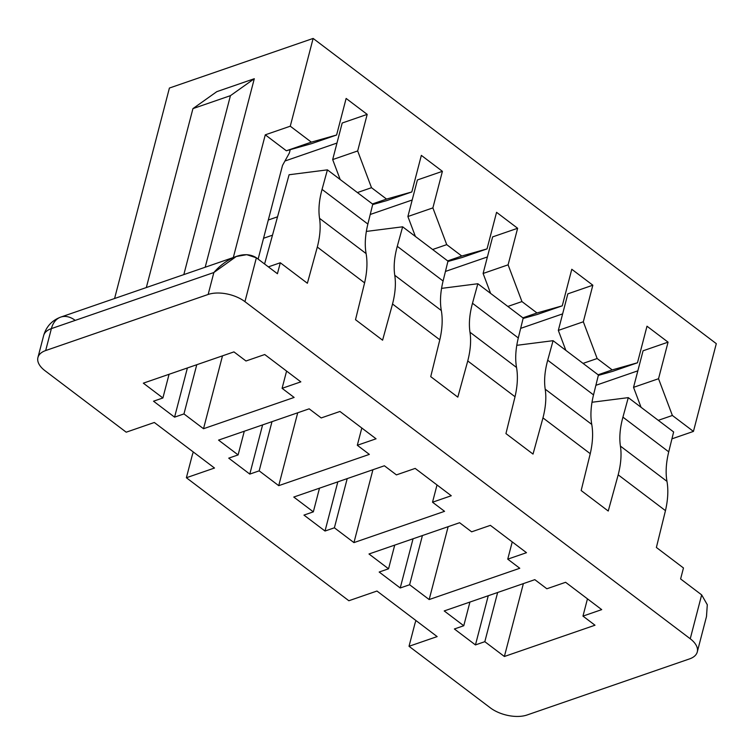 <?xml version="1.0" encoding="UTF-8"?>
<svg xmlns="http://www.w3.org/2000/svg" width="754" height="754" viewBox="0 0 754 754"><rect width="100%" height="100%" fill="white"/><g stroke="black" fill="none" stroke-linecap="round" stroke-linejoin="round"><path stroke-width="1.13" d="M706.507 616.489L707.29 604.689L701.663 594.887L690.24 638.77A26.644 13.996 -165.4 0 1 697.271 651.956A26.644 13.996 -165.4 0 1 689.542 658.902L527.065 714.99A26.644 13.996 -165.4 0 1 490.26 707.799L409.026 646.291L437.15 636.593L376.972 591.032L348.857 600.74L186.379 477.744L214.504 468.036L154.334 422.485L126.21 432.193L44.976 370.695A26.644 13.996 14.6 0 1 45.674 350.553L208.151 294.465A26.644 13.996 14.6 0 1 244.946 301.666L690.24 638.77A26.644 13.996 14.6 0 1 689.542 658.902L527.065 714.99A26.644 13.996 14.6 0 1 490.26 707.799L409.026 646.291L414.738 624.359A26.644 14.053 127.1 0 1 415.972 620.561A26.644 14.053 -52.9 0 0 414.738 624.359L409.026 646.291L437.15 636.593L376.972 591.032L348.857 600.74L186.379 477.744L192.1 455.802A26.644 14.053 127.1 0 1 193.335 452.004A26.644 14.053 -52.9 0 0 192.1 455.802L186.379 477.744L214.504 468.036L154.334 422.485L126.21 432.193L44.976 370.695A26.644 13.996 -165.4 0 1 37.936 357.5L43.647 335.568A26.644 13.996 14.6 0 1 51.385 328.612L45.674 350.553L208.151 294.465L213.863 272.524C223.863 260.799 242.722 248.961 256.379 257.783L277.434 273.73L256.379 257.783L244.946 301.666L690.24 638.77L701.663 594.887L680.608 578.94L701.663 594.887L707.299 604.774L706.47 616.659M264.729 354.531L245.983 360.996L233.947 351.892L143.335 383.164L162.892 397.971L153.524 401.203L174.579 417.151L183.957 413.918L203.514 428.724L294.126 397.443L282.09 388.329L300.837 381.863L264.729 354.531L245.983 360.996L233.947 351.892L143.335 383.164L162.892 397.971L169.066 374.286L162.892 397.971L153.524 401.203L174.579 417.151L187.397 367.961L174.579 417.151L183.957 413.918L196.766 364.719L183.957 413.918L203.514 428.724L222.496 355.841L203.514 428.724L294.126 397.443L282.09 388.329L286.586 371.072L282.09 388.329L300.837 381.863L264.729 354.531M339.95 411.467L321.204 417.942L309.168 408.828L218.556 440.11L238.113 454.916L228.735 458.149L249.8 474.096L259.169 470.854L278.726 485.661L369.347 454.389L357.311 445.275L376.058 438.8L339.95 411.467L321.204 417.942L309.168 408.828L218.556 440.11L238.113 454.916L244.287 431.231L238.113 454.916L228.735 458.149L249.8 474.096L262.609 424.898L249.8 474.096L259.169 470.854L271.987 421.665L259.169 470.854L278.726 485.661L297.717 412.787L278.726 485.661L369.347 454.389L357.311 445.275L361.807 428.018L357.311 445.275L376.058 438.8L339.95 411.467M415.171 468.413L396.425 474.888L384.389 465.774L293.777 497.056L313.334 511.853L303.956 515.095L325.021 531.033L334.39 527.8L353.946 542.607L444.558 511.325L432.523 502.221L451.269 495.746L415.171 468.413L396.425 474.888L384.389 465.774L293.777 497.056L313.334 511.853L319.498 488.168L313.334 511.853L303.956 515.095L325.021 531.033L337.83 481.844L325.021 531.033L334.39 527.8L347.208 478.611L334.39 527.8L353.946 542.607L372.928 469.723L353.946 542.607L444.558 511.325L432.523 502.221L437.018 484.954L432.523 502.221L451.269 495.746L415.171 468.413M490.383 525.359L471.636 531.824L459.601 522.72L368.989 553.992L388.546 568.799L379.177 572.032L400.233 587.979L409.611 584.746L429.167 599.553L519.779 568.271L507.744 559.157L526.49 552.691L490.383 525.359L471.636 531.824L459.601 522.72L368.989 553.992L388.546 568.799L394.719 545.114L388.546 568.799L379.177 572.032L400.233 587.979L413.051 538.79L400.233 587.979L409.611 584.746L422.419 535.547L409.611 584.746L429.167 599.553L448.149 526.669L429.167 599.553L519.779 568.271L507.744 559.157L512.239 541.9L507.744 559.157L526.49 552.691L490.383 525.359M565.604 582.295L546.857 588.77L534.822 579.656L444.21 610.938L463.767 625.745L454.389 628.977L475.454 644.924L484.822 641.682L504.379 656.489L595 625.217L582.965 616.103L601.711 609.628L565.604 582.295L546.857 588.77L534.822 579.656L444.21 610.938L463.767 625.745L469.931 602.06L463.767 625.745L454.389 628.977L475.454 644.924L488.262 595.726L475.454 644.924L484.822 641.682L497.64 592.493L484.822 641.682L504.379 656.489L523.37 583.615L504.379 656.489L595 625.217L582.965 616.103L587.46 598.846L582.965 616.103L601.711 609.628L565.604 582.295M169.405 88.048L114.58 298.509L169.405 88.048L313.136 38.435L716.3 343.654L693.444 431.411L716.3 343.654L313.136 38.435L290.271 126.201L311.336 142.138L286.341 150.772L290.224 149.669L289.348 153.053L282.524 165.399L258.122 259.103L282.524 165.399L289.348 153.053L290.224 149.669L286.341 150.772L265.276 134.825L286.341 150.772L311.336 142.138L336.604 135.004L311.609 143.637L290.224 149.669L311.609 143.637L336.604 135.004L311.336 142.138L290.271 126.201L313.136 38.435L169.405 88.048M671.946 438.837L693.444 431.411L671.946 438.837M680.608 578.94L683.463 567.969L656.385 547.47L665.462 510.637L618.186 474.841L608.242 511.033L581.164 490.534L590.25 453.691L542.965 417.895L533.031 454.087L505.943 433.588L515.029 396.745L467.753 360.959L457.81 397.141L430.732 376.642L439.808 339.809L392.532 304.013L382.589 340.195L355.511 319.696L364.597 282.863L317.311 247.067L307.378 283.259L280.299 262.76L268.377 266.869L280.299 262.76L277.434 273.73L280.299 262.76L307.378 283.259L317.311 247.067C320.082 236.332 320.827 226.756 319.545 218.34C318.273 209.885 319.102 200.234 322.052 189.386L327.415 169.857L289.093 174.749L264.579 263.994L289.093 174.749L327.415 169.857L372.768 204.193L367.867 224.061L322.052 189.386L327.415 169.857L372.768 204.193L367.867 224.061C365.172 235.107 364.587 244.946 366.095 253.58C367.603 262.175 367.104 271.93 364.597 282.863L355.511 319.696L382.589 340.195L392.532 304.013C395.294 293.278 396.038 283.702 394.766 275.285C393.484 266.831 394.323 257.171 397.273 246.322L402.636 226.803L366.34 231.431L402.636 226.803L447.98 261.129L443.088 281.006L397.273 246.322L402.636 226.803L447.98 261.129L443.088 281.006L397.273 246.322C394.323 257.171 393.484 266.831 394.766 275.285L441.316 310.525C439.799 301.892 440.393 292.052 443.088 281.006C440.393 292.052 439.799 301.892 441.316 310.525C442.824 319.112 442.325 328.876 439.808 339.809L430.732 376.642L457.81 397.141L467.753 360.959C470.515 350.224 471.259 340.648 469.987 332.231C468.705 323.768 469.544 314.116 472.485 303.268L477.848 283.74L441.561 288.377L477.848 283.74L523.201 318.075L518.3 337.952L472.485 303.268L477.848 283.74L523.201 318.075L518.3 337.952L472.485 303.268C469.544 314.116 468.705 323.768 469.987 332.231L516.528 367.471C515.02 358.829 515.613 348.989 518.3 337.952C515.613 348.989 515.02 358.829 516.528 367.471C518.036 376.058 517.536 385.822 515.029 396.745L505.943 433.588L533.031 454.087L542.965 417.895C545.736 407.16 546.48 397.584 545.199 389.168C543.926 380.713 544.756 371.062 547.706 360.214L553.068 340.685L516.782 345.323L553.068 340.685L598.422 375.021L593.521 394.889L547.706 360.214L553.068 340.685L598.422 375.021L593.521 394.889L547.706 360.214C544.756 371.062 543.926 380.713 545.199 389.168L591.749 424.408C590.241 415.774 590.825 405.935 593.521 394.889C590.825 405.935 590.241 415.774 591.749 424.408C593.257 433.003 592.757 442.758 590.25 453.691L581.164 490.534L608.242 511.033L618.186 474.841C620.947 464.106 621.692 454.53 620.419 446.114L666.97 481.354C668.478 489.949 667.978 499.704 665.462 510.637L618.186 474.841C620.947 464.106 621.692 454.53 620.419 446.114L666.97 481.354C665.452 472.72 666.046 462.881 668.732 451.834L622.927 417.151C619.976 427.999 619.138 437.659 620.419 446.114C619.138 437.659 619.976 427.999 622.927 417.151L628.289 397.631L673.633 431.957L668.732 451.834L622.927 417.151L628.289 397.631L591.994 402.259L628.289 397.631L673.633 431.957L668.732 451.834C666.046 462.881 665.452 472.72 666.97 481.354C668.478 489.949 667.978 499.704 665.462 510.637L656.385 547.47L683.463 567.969L680.608 578.94M233.316 257.519L265.276 134.825L290.271 126.201L265.276 134.825L233.316 257.519M386.548 199.084L372.457 203.948L386.548 199.084L371.505 187.699L386.548 199.084L411.825 191.95L386.548 199.084M357.405 192.562L371.505 187.699L357.669 150.951L367.189 114.382L346.133 98.444L336.604 135.004L346.133 98.444L367.189 114.382L357.669 150.951L332.674 159.584L340.186 179.518L332.674 159.584L342.193 123.015L332.674 159.584L357.669 150.951L371.505 187.699L357.405 192.562M461.768 256.03L447.669 260.893L461.768 256.03L446.726 244.635L461.768 256.03L487.037 248.895L461.768 256.03M432.626 249.508L446.726 244.635L432.881 207.897L442.409 171.328L421.345 155.381L411.825 191.95L421.345 155.381L442.409 171.328L432.881 207.897L407.886 216.521L415.397 236.464L407.886 216.521L417.414 179.952L407.886 216.521L432.881 207.897L446.726 244.635L432.626 249.508M536.989 312.967L522.89 317.839L536.989 312.967L521.947 301.581L536.989 312.967L562.258 305.832L536.989 312.967M507.847 306.444L521.947 301.581L508.102 264.833L517.63 228.273L496.566 212.326L487.037 248.895L496.566 212.326L517.63 228.273L508.102 264.833L483.107 273.466L490.618 293.41L483.107 273.466L492.626 236.897L483.107 273.466L508.102 264.833L521.947 301.581L507.847 306.444M658.28 420.336L672.38 415.473L693.444 431.411L672.38 415.473L658.534 378.725L668.063 342.156L646.998 326.209L637.479 362.778L612.201 369.912L598.111 374.785L612.201 369.912L597.159 358.527L612.201 369.912L637.479 362.778L646.998 326.209L668.063 342.156L658.534 378.725L672.38 415.473L658.28 420.336M583.059 363.39L597.159 358.527L583.323 321.779L592.842 285.21L571.786 269.272L562.258 305.832L571.786 269.272L592.842 285.21L583.323 321.779L558.328 330.412L565.839 350.346L558.328 330.412L567.847 293.843L558.328 330.412L583.323 321.779L597.159 358.527L583.059 363.39M641.051 407.292L633.539 387.349L658.534 378.725L633.539 387.349L641.051 407.292M643.068 350.789L633.539 387.349L643.068 350.789L668.063 342.156L643.068 350.789M598.327 375.407L612.484 371.411L637.479 362.778L612.484 371.411L598.327 375.407M637.846 370.827L595.877 385.313L637.846 370.827M263.542 238.273L272.496 235.182L263.542 238.273M277.538 216.813L268.301 220.008L277.538 216.813M336.972 143.053L284.946 161.017L336.972 143.053M342.193 123.015L367.189 114.382L342.193 123.015M75.155 320.337A26.644 17.794 71 0 0 60.744 317.095A26.644 17.794 71 0 0 51.385 328.612L213.863 272.524L236.238 256.511L246.709 254.673L256.379 257.783L244.946 301.666A26.644 13.996 -165.4 0 0 208.151 294.465L213.863 272.524L51.385 328.612L45.674 350.553A26.644 13.996 -165.4 0 0 37.936 357.5M60.744 317.095A26.644 17.794 -109 0 0 51.385 328.612A26.644 13.996 -165.4 0 0 43.647 335.568C46.267 326.557 51.969 320.393 60.744 317.095L236.502 256.426M205.192 267.227L254.296 78.718L216.803 91.658L192.939 108.614L230.432 95.664L254.296 78.718L205.192 267.227M183.825 274.607L230.432 95.664L254.296 78.718L216.803 91.658L192.939 108.614L230.432 95.664L183.825 274.607M146.333 287.547L192.939 108.614L146.333 287.547M364.597 282.863L317.311 247.067C320.082 236.332 320.827 226.756 319.545 218.34L366.095 253.58C367.603 262.175 367.104 271.93 364.597 282.863M366.095 253.58C364.587 244.946 365.172 235.107 367.867 224.061L322.052 189.386C319.102 200.234 318.273 209.885 319.545 218.34L366.095 253.58M372.674 204.579L386.83 200.583L411.825 191.95L386.83 200.583L372.674 204.579M412.193 199.998L370.223 214.485L412.193 199.998M417.414 179.952L442.409 171.328L417.414 179.952M394.766 275.285L441.316 310.525C442.824 319.112 442.325 328.876 439.808 339.809L392.532 304.013C395.294 293.278 396.038 283.702 394.766 275.285M447.885 261.515L462.042 257.519L487.037 248.895L462.042 257.519L447.885 261.515M487.414 256.944L445.444 271.431L487.414 256.944M492.626 236.897L517.63 228.273L492.626 236.897M469.987 332.231L516.528 367.471C518.036 376.058 517.536 385.822 515.029 396.745L467.753 360.959C470.515 350.224 471.259 340.648 469.987 332.231M523.106 318.461L537.263 314.465L562.258 305.832L537.263 314.465L523.106 318.461M562.625 313.881L520.665 328.367L562.625 313.881M567.847 293.843L592.842 285.21L567.847 293.843M545.199 389.168L591.749 424.408C593.257 433.003 592.757 442.758 590.25 453.691L542.965 417.895C545.736 407.16 546.48 397.584 545.199 389.168M697.271 651.956L706.526 616.423"/></g></svg>
